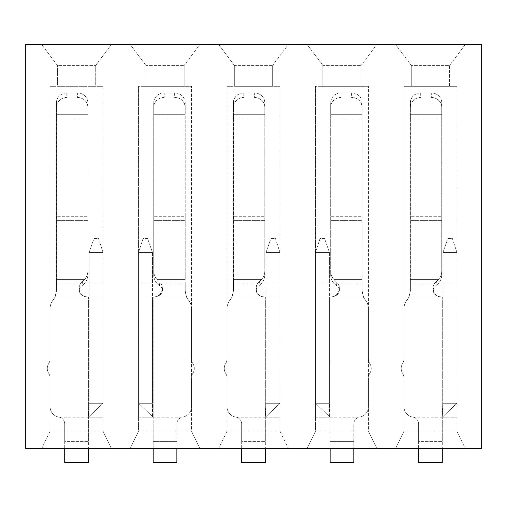 <?xml version="1.0" encoding="UTF-8"?>
<svg xmlns="http://www.w3.org/2000/svg" width="507" height="507" viewBox="0 0 507 507"><rect width="100%" height="100%" fill="white"/><g stroke="black" fill="none" stroke-linecap="round" stroke-linejoin="round"><path stroke-width="0.38" stroke-dasharray="2.54 1.9" d="M410.245 107.338L410.245 220.646L441.736 220.646L410.391 220.646L410.391 216.286L441.736 216.286L410.245 216.286L410.245 118.841L441.736 118.841L410.391 118.841L410.391 279.591L438.397 279.591L410.245 279.591L410.245 216.286L410.245 291.069L410.245 283.952L437.921 283.952L434.385 286.968L433.238 289.022L433.016 290.498L433.238 289.022L434.385 286.968L437.921 283.952L410.391 283.952L410.391 279.591L410.391 290.986L409.003 297.039L442.288 297.039L442.288 441.591L442.288 297.039L442.985 297.039L442.985 283.109L442.985 297.039L456.921 297.039L442.288 297.039L456.921 297.039L442.985 297.039L442.985 403.28L456.921 403.28L442.985 403.28L456.902 403.28L442.288 417.21L442.985 403.28L456.921 403.28L456.921 283.109L456.921 417.21L456.921 403.28L442.985 403.28L442.985 417.21L442.985 403.28L442.288 417.21L414.422 417.21A10.451 10.451 0 0 1 403.978 406.76L403.978 378.102A9.056 9.056 0 0 0 402.583 373.272A9.056 9.056 0 0 1 403.978 378.102A9.056 9.056 0 0 0 402.583 373.272A9.056 9.056 0 0 1 403.978 378.102L403.978 406.76A10.451 10.451 0 0 0 414.422 417.21L442.288 417.21L456.902 403.28L442.985 403.28L442.985 297.039L438.84 296.671L434.898 294.554L433.491 292.628L433.016 290.498L433.859 293.312L435.545 295.106L438.84 296.671L441.736 297.039L438.84 296.544L435.545 294.459L433.859 292.064L433.016 288.312L433.859 292.064L435.545 294.459L438.84 296.544L441.736 297.039L408.896 297.039A13.93 13.93 0 0 1 407.108 299.871A13.93 13.93 0 0 0 408.896 297.039L410.245 291.069L408.896 297.039L441.736 297.039L409.003 297.039A13.93 13.93 0 0 1 407.184 299.878A13.93 13.93 0 0 0 403.978 308.769A13.93 13.93 0 0 1 407.184 299.878A13.93 13.93 0 0 0 409.003 297.039L410.391 290.986L410.391 102.801A10.451 9.88 0 0 1 420.842 92.92L431.292 92.92A10.451 9.88 0 0 1 441.736 102.801A10.451 9.88 0 0 0 431.292 92.92L431.292 97.458A10.451 9.88 180 0 1 441.736 107.338A10.451 9.88 180 0 0 431.292 97.458L431.292 92.92L420.696 92.92A10.451 9.88 0 0 0 410.245 102.801L410.245 107.338A10.451 9.88 180 0 1 420.696 97.458L420.842 97.458A10.451 9.88 180 0 0 410.391 107.338L410.391 118.841L410.391 114.303L441.736 114.303L441.736 102.801L441.736 270.979A13.943 13.245 -0 0 1 438.397 279.591L434.385 283.616L433.238 286.347L433.016 288.312L433.238 286.347L434.385 283.616L438.397 279.591A13.943 13.245 0 0 0 441.736 270.979L441.736 274.845A13.955 13.252 180 0 1 437.921 283.952A13.955 13.252 180 0 0 441.736 274.845L441.736 114.303L410.245 114.303L410.245 102.801M402.583 363.62A9.056 9.056 0 0 0 402.583 373.272A9.056 9.056 0 0 1 402.583 363.62A9.056 9.056 0 0 0 403.978 358.791L403.978 308.674A13.93 13.93 0 0 1 407.108 299.871A13.93 13.93 0 0 0 403.978 308.674L403.978 358.791A9.056 9.056 0 0 1 402.583 363.62A9.056 9.056 0 0 0 402.583 373.272A9.056 9.056 0 0 1 402.583 363.62A9.056 9.056 0 0 0 403.978 358.791L403.978 308.769L403.978 358.791A9.056 9.056 0 0 1 402.583 363.62M435.868 285.656L436.457 281.366L435.868 285.656M442.985 252.454L442.985 283.109L442.985 252.454L447.865 238.524L452.39 238.524L456.921 252.454L456.921 283.109L456.921 252.454L452.39 238.524L447.865 238.524L442.985 252.454L456.921 252.454L442.985 252.454M456.921 417.21L442.985 417.21L456.921 417.21M418.605 462.492L418.605 448.562L442.288 448.562L418.605 448.562L418.605 441.591L442.288 441.591L418.605 441.591L418.605 423.953A6.965 6.965 0 0 0 412.755 417.077A10.451 10.451 0 0 1 403.978 406.76L403.978 378.102L403.978 406.76A10.451 10.451 0 0 0 412.755 417.077A6.965 6.965 0 0 1 418.605 423.953L418.605 462.492L442.288 462.492L442.288 441.591L442.288 462.492M410.391 102.801L410.391 107.338M456.921 297.039L442.985 297.039L456.921 297.039M233.296 107.338L233.296 220.646L264.793 220.646L233.442 220.646L233.442 216.286L264.793 216.286L233.296 216.286L233.296 118.841L264.793 118.841L233.442 118.841L233.442 279.591L261.447 279.591L233.296 279.591L233.296 216.286L233.296 291.069L233.296 283.952L260.972 283.952L257.442 286.968L256.567 288.306L256.067 290.498L256.567 288.306L257.442 286.968L260.972 283.952L233.442 283.952L233.442 279.591L233.442 290.986L232.06 297.039L265.345 297.039L265.345 441.591L265.345 297.039L266.042 297.039L266.042 283.109L266.042 297.039L279.972 297.039L265.345 297.039L279.972 297.039L266.042 297.039L266.042 403.28L279.972 403.28L266.042 403.28L279.953 403.28L265.345 417.21L266.042 403.28L279.953 403.28L279.972 283.109L279.972 417.21L279.972 403.28L266.042 403.28L266.042 417.21L266.042 403.28L265.345 417.21L237.479 417.21A10.451 10.451 0 0 1 227.028 406.76L227.028 378.102A9.056 9.056 0 0 0 225.634 373.272A9.056 9.056 0 0 1 227.028 378.102A9.056 9.056 0 0 0 225.634 373.272A9.056 9.056 0 0 1 227.028 378.102L227.028 406.76A10.451 10.451 0 0 0 237.479 417.21L265.345 417.21L279.953 403.28L266.042 403.28L266.042 297.039L261.891 296.671L257.949 294.554L256.542 292.628L256.067 290.498L256.916 293.312L258.595 295.106L261.891 296.671L264.793 297.039L261.891 296.544L258.595 294.459L256.542 291.157L256.067 288.312L256.542 291.157L258.595 294.459L261.891 296.544L264.793 297.039L231.953 297.039A13.93 13.93 0 0 1 230.165 299.871A13.93 13.93 0 0 0 231.953 297.039L233.296 291.069L231.953 297.039L264.793 297.039L232.06 297.039A13.93 13.93 0 0 1 230.235 299.878A13.93 13.93 0 0 0 227.028 308.769A13.93 13.93 0 0 1 230.235 299.878A13.93 13.93 0 0 0 232.06 297.039L233.442 290.986L233.442 102.801A10.451 9.88 0 0 1 243.892 92.92L254.343 92.92A10.451 9.88 0 0 1 264.793 102.801A10.451 9.88 0 0 0 254.343 92.92L254.343 97.458A10.451 9.88 180 0 1 264.793 107.338A10.451 9.88 180 0 0 254.343 97.458L254.343 92.92L243.747 92.92A10.451 9.88 0 0 0 233.296 102.801L233.296 107.338A10.451 9.88 180 0 1 243.747 97.458L243.892 97.458A10.451 9.88 180 0 0 233.442 107.338L233.442 118.841L233.442 114.303L264.793 114.303L264.793 102.801L264.793 270.979A13.943 13.245 -0 0 1 261.447 279.591L257.442 283.616L256.567 285.397L256.067 288.312L256.567 285.397L257.442 283.616L261.447 279.591A13.943 13.245 0 0 0 264.793 270.979L264.793 274.845A13.955 13.252 180 0 1 260.972 283.952A13.955 13.252 180 0 0 264.793 274.845L264.793 114.303L233.296 114.303L233.296 102.801M225.634 363.62A9.056 9.056 0 0 0 225.634 373.272A9.056 9.056 0 0 1 225.634 363.62A9.056 9.056 0 0 0 227.028 358.791L227.028 308.674A13.93 13.93 0 0 1 230.165 299.871A13.93 13.93 0 0 0 227.028 308.674L227.028 358.791A9.056 9.056 0 0 1 225.634 363.62A9.056 9.056 0 0 0 225.634 373.272A9.056 9.056 0 0 1 225.634 363.62A9.056 9.056 0 0 0 227.028 358.791L227.028 308.769L227.028 358.791A9.056 9.056 0 0 1 225.634 363.62M258.919 285.656L259.514 281.366L258.919 285.656M266.042 252.454L266.042 283.109L266.042 252.454L270.915 238.524L275.447 238.524L279.972 252.454L279.972 283.109L279.972 252.454L275.447 238.524L270.915 238.524L266.042 252.454L279.972 252.454L266.042 252.454M279.972 417.21L266.042 417.21L279.972 417.21M241.655 462.492L241.655 448.562L265.345 448.562L241.655 448.562L241.655 441.591L265.345 441.591L241.655 441.591L241.655 423.953A6.965 6.965 0 0 0 235.806 417.077A10.451 10.451 0 0 1 227.028 406.76L227.028 378.102L227.028 406.76A10.451 10.451 0 0 0 235.806 417.077A6.965 6.965 0 0 1 241.655 423.953L241.655 462.492L265.345 462.492L265.345 441.591L265.345 462.492M233.442 102.801L233.442 107.338M279.972 297.039L266.042 297.039L279.972 297.039M362.175 107.338L362.175 220.646L330.678 220.646L362.03 220.646L362.03 216.286L330.678 216.286L362.175 216.286L362.175 118.841L330.678 118.841L362.03 118.841L362.03 279.591L334.024 279.591L362.175 279.591L362.175 216.286L362.175 291.069L362.175 283.952L334.5 283.952L338.036 286.968L339.183 289.022L339.405 290.498L339.183 289.022L338.036 286.968L334.5 283.952L362.03 283.952L362.03 279.591L362.03 290.986L363.418 297.039L330.133 297.039L330.133 441.591L330.133 297.039L329.436 297.039L329.436 283.109L329.436 297.039L315.5 297.039L330.133 297.039L315.5 297.039L329.436 297.039L329.436 403.28L315.5 403.28L329.436 403.28L315.519 403.28L330.133 417.21L329.436 403.28L315.519 403.28L315.5 283.109L315.5 417.21L315.5 403.28L329.436 403.28L329.436 417.21L329.436 403.28L330.133 417.21L357.999 417.21A10.451 10.451 0 0 0 368.443 406.76L368.443 378.102A9.056 9.056 0 0 1 369.837 373.272A9.056 9.056 0 0 0 368.443 378.102A9.056 9.056 0 0 1 369.837 373.272A9.056 9.056 0 0 0 368.443 378.102L368.443 406.76A10.451 10.451 0 0 1 357.999 417.21L330.133 417.21L315.519 403.28L329.436 403.28L329.436 297.039L333.581 296.671L337.523 294.554L338.929 292.628L339.405 290.498L338.562 293.312L336.876 295.106L333.581 296.671L330.678 297.039L333.581 296.544L336.876 294.459L338.562 292.064L339.405 288.312L338.562 292.064L336.876 294.459L333.581 296.544L330.678 297.039L363.519 297.039A13.93 13.93 0 0 0 365.313 299.871A13.93 13.93 0 0 1 363.519 297.039L362.175 291.069L363.519 297.039L330.678 297.039L363.418 297.039A13.93 13.93 0 0 0 365.236 299.878A13.93 13.93 0 0 1 368.443 308.769A13.93 13.93 0 0 0 365.236 299.878A13.93 13.93 0 0 1 363.418 297.039L362.03 290.986L362.03 102.801A10.451 9.88 0 0 0 351.579 92.92L341.129 92.92A10.451 9.88 0 0 0 330.678 102.801A10.451 9.88 0 0 1 341.129 92.92L341.129 97.458A10.451 9.88 180 0 0 330.678 107.338A10.451 9.88 180 0 1 341.129 97.458L341.129 92.92L351.725 92.92A10.451 9.88 0 0 1 362.175 102.801L362.175 107.338A10.451 9.88 180 0 0 351.725 97.458L351.579 97.458A10.451 9.88 180 0 1 362.03 107.338L362.03 118.841L362.03 114.303L330.678 114.303L330.678 102.801L330.678 270.979A13.943 13.245 0 0 0 334.024 279.591L338.036 283.616L339.183 286.347L339.405 288.312L339.183 286.347L338.036 283.616L334.024 279.591A13.943 13.245 -0 0 1 330.678 270.979L330.678 274.845A13.955 13.252 180 0 0 334.5 283.952A13.955 13.252 180 0 1 330.678 274.845L330.678 114.303L362.175 114.303L362.175 102.801M369.837 363.62A9.056 9.056 0 0 1 369.837 373.272A9.056 9.056 0 0 0 369.837 363.62A9.056 9.056 0 0 1 368.443 358.791L368.443 308.674A13.93 13.93 0 0 0 365.313 299.871A13.93 13.93 0 0 1 368.443 308.674L368.443 358.791A9.056 9.056 0 0 0 369.837 363.62A9.056 9.056 0 0 1 369.837 373.272A9.056 9.056 0 0 0 369.837 363.62A9.056 9.056 0 0 1 368.443 358.791L368.443 308.769L368.443 358.791A9.056 9.056 0 0 0 369.837 363.62M336.553 285.656L335.964 281.366L336.553 285.656M329.436 252.454L329.436 283.109L329.436 252.454L324.556 238.524L320.031 238.524L315.5 252.454L315.5 283.109L315.5 252.454L320.031 238.524L324.556 238.524L329.436 252.454L315.5 252.454L329.436 252.454M315.5 417.21L329.436 417.21L315.5 417.21M330.133 462.492L330.133 448.562L353.816 448.562L353.816 441.591L330.133 441.591L330.133 448.562L330.133 441.591L353.816 441.591L353.816 423.953A6.965 6.965 0 0 1 359.666 417.077A10.451 10.451 0 0 0 368.443 406.76L368.443 378.102L368.443 406.76A10.451 10.451 0 0 1 359.666 417.077A6.965 6.965 0 0 0 353.816 423.953L353.816 462.492L330.133 462.492L330.133 448.562L353.816 448.562L353.816 462.492M362.03 102.801L362.03 107.338M315.5 297.039L329.436 297.039L315.5 297.039M56.353 107.338L56.353 220.646L87.844 220.646L56.499 220.646L56.499 216.286L87.844 216.286L56.353 216.286L56.353 118.841L87.844 118.841L56.499 118.841L56.499 279.591L84.498 279.591L56.353 279.591L56.353 216.286L56.353 291.069L56.353 283.952L84.029 283.952L80.493 286.968L79.624 288.306L79.117 290.498L79.624 288.306L80.493 286.968L84.029 283.952L56.499 283.952L56.499 279.591L56.499 290.986L55.111 297.039L88.395 297.039L88.395 441.591L88.395 297.039L89.093 297.039L89.093 283.109L89.093 297.039L103.022 297.039L88.395 297.039L103.022 297.039L89.093 297.039L89.093 403.28L103.022 403.28L89.093 403.28L103.01 403.28L88.395 417.21L89.093 403.28L103.01 403.28L103.022 283.109L103.022 417.21L103.022 403.28L89.093 403.28L89.093 417.21L89.093 403.28L88.395 417.21L60.529 417.21A10.451 10.451 0 0 1 50.079 406.76L50.079 378.102A9.056 9.056 0 0 0 48.685 373.272A9.056 9.056 0 0 1 50.079 378.102A9.056 9.056 0 0 0 48.685 373.272A9.056 9.056 0 0 1 50.079 378.102L50.079 406.76A10.451 10.451 0 0 0 60.529 417.21L88.395 417.21L103.01 403.28L89.093 403.28L89.093 297.039L84.948 296.671L81 294.554L79.599 292.628L79.117 290.498L79.967 293.312L81.646 295.106L84.948 296.671L87.844 297.039L84.948 296.544L81.646 294.459L79.967 292.064L79.117 288.312L79.967 292.064L81.646 294.459L84.948 296.544L87.844 297.039L55.003 297.039A13.93 13.93 0 0 1 53.216 299.871A13.93 13.93 0 0 0 55.003 297.039L56.353 291.069L55.003 297.039L87.844 297.039L55.111 297.039A13.93 13.93 0 0 1 53.286 299.878A13.93 13.93 0 0 0 50.079 308.769A13.93 13.93 0 0 1 53.286 299.878A13.93 13.93 0 0 0 55.111 297.039L56.499 290.986L56.499 102.801A10.451 9.88 0 0 1 66.949 92.92L77.394 92.92A10.451 9.88 0 0 1 87.844 102.801A10.451 9.88 0 0 0 77.394 92.92L77.394 97.458A10.451 9.88 180 0 1 87.844 107.338A10.451 9.88 180 0 0 77.394 97.458L77.394 92.92L66.797 92.92A10.451 9.88 0 0 0 56.353 102.801L56.353 107.338A10.451 9.88 180 0 1 66.797 97.458L66.949 97.458A10.451 9.88 180 0 0 56.499 107.338L56.499 118.841L56.499 114.303L87.844 114.303L87.844 102.801L87.844 270.979A13.943 13.245 -0 0 1 84.498 279.591L80.493 283.616L79.346 286.347L79.117 288.312L79.346 286.347L80.493 283.616L84.498 279.591A13.943 13.245 0 0 0 87.844 270.979L87.844 274.845A13.955 13.252 180 0 1 84.029 283.952A13.955 13.252 180 0 0 87.844 274.845L87.844 114.303L56.353 114.303L56.353 102.801M48.685 363.62A9.056 9.056 0 0 0 48.685 373.272A9.056 9.056 0 0 1 48.685 363.62A9.056 9.056 0 0 0 50.079 358.791L50.079 308.674A13.93 13.93 0 0 1 53.216 299.871A13.93 13.93 0 0 0 50.079 308.674L50.079 358.791A9.056 9.056 0 0 1 48.685 363.62A9.056 9.056 0 0 0 48.685 373.272A9.056 9.056 0 0 1 48.685 363.62A9.056 9.056 0 0 0 50.079 358.791L50.079 308.769L50.079 358.791A9.056 9.056 0 0 1 48.685 363.62M81.976 285.656L82.565 281.366L81.976 285.656M89.093 252.454L89.093 283.109L89.093 252.454L93.966 238.524L98.497 238.524L103.022 252.454L103.022 283.109L103.022 252.454L98.497 238.524L93.966 238.524L89.093 252.454L103.022 252.454L89.093 252.454M103.022 417.21L89.093 417.21L103.022 417.21M64.712 462.492L64.712 448.562L88.395 448.562L64.712 448.562L64.712 441.591L88.395 441.591L64.712 441.591L64.712 423.953A6.965 6.965 0 0 0 58.856 417.077A10.451 10.451 0 0 1 50.079 406.76L50.079 378.102L50.079 406.76A10.451 10.451 0 0 0 58.856 417.077A6.965 6.965 0 0 1 64.712 423.953L64.712 462.492L88.395 462.492L88.395 441.591L88.395 462.492M56.499 102.801L56.499 107.338M103.022 297.039L89.093 297.039L103.022 297.039M185.226 107.338L185.226 220.646L153.735 220.646L185.08 220.646L185.08 216.286L153.735 216.286L185.226 216.286L185.226 118.841L153.735 118.841L185.08 118.841L185.08 279.591L157.081 279.591L185.226 279.591L185.226 216.286L185.226 291.069L185.226 283.952L157.55 283.952L161.087 286.968L161.961 288.306L162.462 290.498L161.961 288.306L161.087 286.968L157.55 283.952L185.08 283.952L185.08 279.591L185.08 290.986L186.468 297.039L153.184 297.039L153.184 441.591L153.184 297.039L152.487 297.039L152.487 283.109L152.487 297.039L138.557 297.039L153.184 297.039L138.557 297.039L152.487 297.039L152.487 403.28L138.557 403.28L152.487 403.28L138.569 403.28L153.184 417.21L152.487 403.28L138.569 403.28L138.557 283.109L138.557 417.21L138.557 403.28L152.487 403.28L152.487 417.21L152.487 403.28L153.184 417.21L181.05 417.21A10.451 10.451 0 0 0 191.5 406.76L191.5 378.102A9.056 9.056 0 0 1 192.894 373.272A9.056 9.056 0 0 0 191.5 378.102A9.056 9.056 0 0 1 192.894 373.272A9.056 9.056 0 0 0 191.5 378.102L191.5 406.76A10.451 10.451 0 0 1 181.05 417.21L153.184 417.21L138.569 403.28L152.487 403.28L152.487 297.039L156.638 296.671L160.58 294.554L161.987 292.628L162.462 290.498L161.613 293.312L159.933 295.106L156.638 296.671L153.735 297.039L156.638 296.544L159.933 294.459L161.987 291.157L162.462 288.312L161.987 291.157L159.933 294.459L156.638 296.544L153.735 297.039L186.576 297.039A13.93 13.93 0 0 0 188.363 299.871A13.93 13.93 0 0 1 186.576 297.039L185.226 291.069L186.576 297.039L153.735 297.039L186.468 297.039A13.93 13.93 0 0 0 188.293 299.878A13.93 13.93 0 0 1 191.5 308.769A13.93 13.93 0 0 0 188.293 299.878A13.93 13.93 0 0 1 186.468 297.039L185.08 290.986L185.08 102.801A10.451 9.88 0 0 0 174.636 92.92L164.186 92.92A10.451 9.88 0 0 0 153.735 102.801A10.451 9.88 0 0 1 164.186 92.92L164.186 97.458A10.451 9.88 180 0 0 153.735 107.338A10.451 9.88 180 0 1 164.186 97.458L164.186 92.92L174.782 92.92A10.451 9.88 0 0 1 185.226 102.801L185.226 107.338A10.451 9.88 180 0 0 174.782 97.458L174.636 97.458A10.451 9.88 180 0 1 185.08 107.338L185.08 118.841L185.08 114.303L153.735 114.303L153.735 102.801L153.735 270.979A13.943 13.245 0 0 0 157.081 279.591L161.087 283.616L161.961 285.397L162.462 288.312L161.961 285.397L161.087 283.616L157.081 279.591A13.943 13.245 -0 0 1 153.735 270.979L153.735 274.845A13.955 13.252 180 0 0 157.55 283.952A13.955 13.252 180 0 1 153.735 274.845L153.735 114.303L185.226 114.303L185.226 102.801M192.894 363.62A9.056 9.056 0 0 1 192.894 373.272A9.056 9.056 0 0 0 192.894 363.62A9.056 9.056 0 0 1 191.5 358.791L191.5 308.674A13.93 13.93 0 0 0 188.363 299.871A13.93 13.93 0 0 1 191.5 308.674L191.5 358.791A9.056 9.056 0 0 0 192.894 363.62A9.056 9.056 0 0 1 192.894 373.272A9.056 9.056 0 0 0 192.894 363.62A9.056 9.056 0 0 1 191.5 358.791L191.5 308.769L191.5 358.791A9.056 9.056 0 0 0 192.894 363.62M159.604 285.656L159.014 281.366L159.604 285.656M152.487 252.454L152.487 283.109L152.487 252.454L147.613 238.524L143.082 238.524L138.557 252.454L138.557 283.109L138.557 252.454L143.082 238.524L147.613 238.524L152.487 252.454L138.557 252.454L152.487 252.454M138.557 417.21L152.487 417.21L138.557 417.21M153.184 462.492L153.184 448.562L176.867 448.562L176.867 441.591L153.184 441.591L153.184 448.562L153.184 441.591L176.867 441.591L176.867 423.953A6.965 6.965 0 0 1 182.723 417.077A10.451 10.451 0 0 0 191.5 406.76L191.5 378.102L191.5 406.76A10.451 10.451 0 0 1 182.723 417.077A6.965 6.965 0 0 0 176.867 423.953L176.867 462.492L153.184 462.492L153.184 448.562L176.867 448.562L176.867 462.492M185.08 102.801L185.08 107.338M138.557 297.039L152.487 297.039L138.557 297.039M25.35 448.562L481.65 448.562L481.65 44.508L25.35 44.508L25.35 448.562M41.72 448.562L111.388 448.562L41.72 448.562L50.079 431.146L50.079 86.304L103.022 86.304L50.079 86.304L50.079 431.146L41.72 448.562M307.141 448.562L376.802 448.562L307.141 448.562L315.5 431.146L315.5 86.304L368.443 86.304L315.5 86.304L315.5 431.146L307.141 448.562M218.669 448.562L288.331 448.562L218.669 448.562L227.028 431.146L227.028 86.304L279.972 86.304L227.028 86.304L227.028 431.146L218.669 448.562M130.198 448.562L199.859 448.562L130.198 448.562L138.557 431.146L138.557 86.304L191.5 86.304L138.557 86.304L138.557 431.146L130.198 448.562M465.28 448.562L395.612 448.562L465.28 448.562L456.921 431.146L465.28 448.562M395.612 448.562L403.978 431.146L395.612 448.562M403.978 431.146L456.921 431.146L403.978 431.146L403.978 86.304L456.921 86.304L403.978 86.304L403.978 431.146M456.921 431.146L456.921 86.304L456.921 431.146M411.291 86.304L449.608 86.304L411.291 86.304L411.291 65.409L411.291 86.304M449.608 86.304L449.608 65.409L465.28 44.508L395.612 44.508L411.291 65.409L449.608 65.409L465.28 44.508L395.612 44.508L411.291 65.409L449.608 65.409L449.608 86.304M111.388 44.508L41.72 44.508L111.388 44.508L95.709 65.409L57.392 65.409L41.72 44.508L57.392 65.409L95.709 65.409L95.709 86.304L57.392 86.304L57.392 65.409L57.392 86.304L95.709 86.304L95.709 65.409L111.388 44.508M376.802 44.508L307.141 44.508L376.802 44.508L361.13 65.409L376.802 44.508M288.331 44.508L218.669 44.508L288.331 44.508L272.658 65.409L288.331 44.508M199.859 44.508L130.198 44.508L199.859 44.508L184.187 65.409L199.859 44.508M111.388 448.562L103.022 431.146L111.388 448.562M50.079 431.146L103.022 431.146L50.079 431.146M103.022 86.304L103.022 431.146L103.022 86.304M322.813 65.409L307.141 44.508L322.813 65.409L322.813 86.304L322.813 65.409L361.13 65.409L322.813 65.409M361.13 86.304L322.813 86.304L361.13 86.304L361.13 65.409L361.13 86.304M368.443 431.146L376.802 448.562L368.443 431.146L315.5 431.146L368.443 431.146L368.443 86.304L368.443 431.146M234.342 65.409L218.669 44.508L234.342 65.409L234.342 86.304L234.342 65.409L272.658 65.409L234.342 65.409M272.658 86.304L234.342 86.304L272.658 86.304L272.658 65.409L272.658 86.304M279.972 431.146L288.331 448.562L279.972 431.146L227.028 431.146L279.972 431.146L279.972 86.304L279.972 431.146M145.87 65.409L130.198 44.508L145.87 65.409L145.87 86.304L145.87 65.409L184.187 65.409L145.87 65.409M184.187 86.304L145.87 86.304L184.187 86.304L184.187 65.409L184.187 86.304M191.5 431.146L199.859 448.562L191.5 431.146L138.557 431.146L191.5 431.146L191.5 86.304L191.5 431.146M420.842 92.92L420.842 97.458M456.921 283.109L442.985 283.109L456.921 283.109M420.696 92.92L420.696 97.458M243.892 92.92L243.892 97.458M279.972 283.109L266.042 283.109L279.972 283.109M243.747 92.92L243.747 97.458M351.579 92.92L351.579 97.458M315.5 283.109L329.436 283.109L315.5 283.109M351.725 92.92L351.725 97.458M66.949 92.92L66.949 97.458M103.022 283.109L89.093 283.109L103.022 283.109M66.797 92.92L66.797 97.458M174.636 92.92L174.636 97.458M138.557 283.109L152.487 283.109L138.557 283.109M174.782 92.92L174.782 97.458M433.016 288.312L433.016 290.498L433.016 288.312M256.067 288.312L256.067 290.498L256.067 288.312M339.405 288.312L339.405 290.498L339.405 288.312M79.117 288.312L79.117 290.498L79.117 288.312M162.462 288.312L162.462 290.498L162.462 288.312"/><path stroke-width="0.76" d="M442.288 448.562L418.605 448.562L418.605 462.492L442.288 462.492L442.288 448.562L481.65 448.562L481.65 44.508L25.35 44.508L25.35 448.562L64.712 448.562L64.712 462.492L88.395 462.492L88.395 448.562L64.712 448.562M265.345 448.562L241.655 448.562L241.655 462.492L265.345 462.492L265.345 448.562L418.605 448.562M330.133 448.562L330.133 462.492L353.816 462.492L353.816 448.562M153.184 448.562L153.184 462.492L176.867 462.492L176.867 448.562M241.655 448.562L88.395 448.562"/></g></svg>
